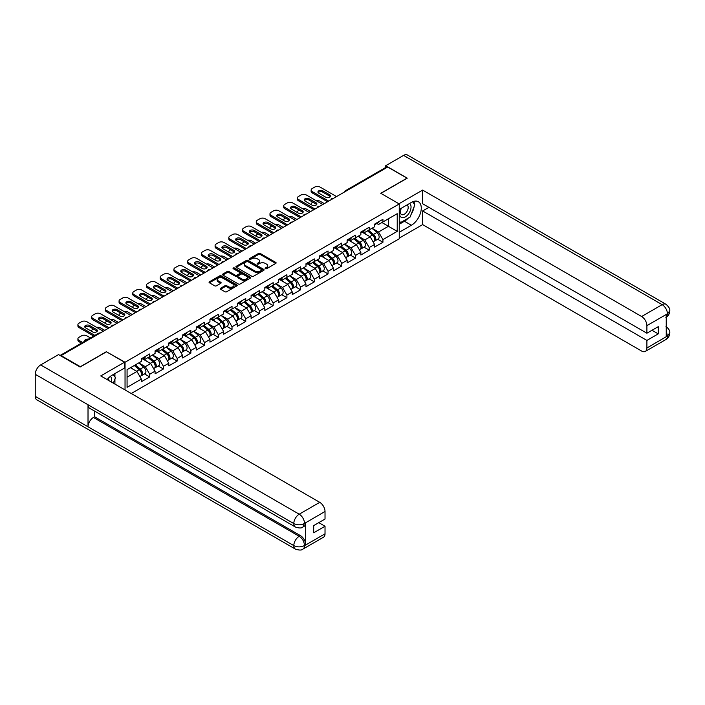 <?xml version="1.0" encoding="UTF-8"?>
<svg xmlns="http://www.w3.org/2000/svg" width="705" height="705" viewBox="0 0 705 705"><rect width="100%" height="100%" fill="white"/><g stroke="black" fill="none" stroke-linecap="round" stroke-linejoin="round"><path stroke-width="1.06" d="M265.38 268.72A0.855 0.494 0 0 0 266.587 268.72L275.761 263.423A1.225 0.705 0 0 0 276.113 262.93A1.225 0.705 0 0 0 275.761 262.427L260.224 253.456A1.225 0.705 0 0 0 258.497 253.456L249.323 258.753A0.855 0.494 0 0 0 250.531 259.449L251.72 258.761A3.904 2.256 0 0 1 257.246 258.761L258.541 259.511A3.904 2.256 0 0 1 259.678 261.106A3.904 2.256 0 0 1 258.541 262.701L257.351 263.388A0.855 0.494 0 0 0 258.559 264.084L259.748 263.397A3.904 2.256 0 0 1 265.274 263.397L266.569 264.146A3.904 2.256 0 0 1 267.706 265.741A3.904 2.256 0 0 1 266.569 267.336L265.38 268.023A0.855 0.494 0 0 0 265.38 268.72L265.38 268.023M220.603 288.248A1.225 0.705 0 0 0 220.242 288.742A1.225 0.705 0 0 0 220.603 289.244L224.957 291.755A1.225 0.705 0 0 0 226.684 291.755L236.871 285.877A1.225 0.705 0 0 0 237.232 285.375A1.225 0.705 0 0 0 236.871 284.882L221.335 275.911A1.225 0.705 0 0 0 219.607 275.911L209.42 281.788A1.225 0.705 0 0 0 209.059 282.291A1.225 0.705 0 0 0 209.42 282.784L214.69 285.825A1.225 0.705 0 0 0 216.409 285.825L220.771 283.313A1.225 0.705 0 0 0 221.132 282.811A1.225 0.705 0 0 0 220.771 282.317L218.162 280.81A3.269 1.886 0 0 1 217.202 279.471A3.269 1.886 0 0 1 219.22 277.735A3.269 1.886 0 0 1 222.78 278.14L233.011 284.044A3.269 1.886 0 0 1 233.963 285.375A3.269 1.886 0 0 1 231.945 287.12A3.269 1.886 0 0 1 228.394 286.715L226.684 285.728A1.225 0.705 0 0 0 224.957 285.728L220.603 288.248L220.603 289.244M106.57 351.592L80.361 366.723L61.106 355.602L387.724 167.032L406.988 178.153L380.779 193.285L399.25 203.948L125.041 362.255L106.57 351.848M251.808 276.254A1.225 0.705 0 0 0 253.536 276.254L263.714 270.376A1.225 0.705 0 0 0 264.075 269.883A1.225 0.705 0 0 0 263.714 269.38L248.178 260.409A1.225 0.705 0 0 0 246.45 260.409L236.263 266.287A1.225 0.705 0 0 0 235.911 266.79A1.225 0.705 0 0 0 236.263 267.283L251.808 276.254M233.628 268.905A0.855 0.494 0 0 1 234.501 269.028L250.275 278.14L240.105 284.009A1.225 0.705 0 0 1 238.378 284.009L222.842 275.038L222.842 274.042A1.225 0.705 0 0 0 222.489 274.536A1.225 0.705 0 0 0 222.842 275.038M222.842 274.042L227.204 271.522A1.225 0.705 0 0 1 228.931 271.522L235.232 275.161A1.225 0.705 0 0 0 236.959 275.161L239.85 273.496A1.225 0.705 0 0 0 240.211 272.994A1.225 0.705 0 0 0 239.85 272.491L233.285 268.711A0.855 0.494 0 0 1 234.501 268.006L250.293 277.127A1.225 0.705 0 0 1 250.654 277.629A1.225 0.705 0 0 1 250.293 278.131L250.293 277.127M125.041 389.927L125.041 362.255M131.245 393.505L399.25 238.775L399.25 203.948M144.49 373.897L149.707 376.902L149.707 374.267L145.309 366.653L138.806 362.89M149.707 376.902L141.352 381.731L141.352 379.087L127.067 387.336L127.067 369.667L141.352 361.418L141.352 358.774L149.707 353.954L149.707 356.598L155.074 353.496L155.074 350.861L163.428 346.032L163.428 348.675L168.795 345.573L168.795 342.938L177.149 338.109L177.149 340.753L182.516 337.66L182.516 335.016L190.87 330.196L190.87 332.83L196.228 329.737L196.228 327.094L204.582 322.273L204.582 324.908L209.949 321.815L209.949 319.171L218.303 314.351L218.303 316.994L223.67 313.892L223.67 311.257L232.024 306.428L232.024 309.072L237.391 305.97L237.391 303.335L245.745 298.506L245.745 301.15L251.103 298.056L251.103 295.413L259.466 290.592L259.466 293.227L264.824 290.134L264.824 287.49L273.179 282.67L273.179 285.305L278.546 282.212L278.546 279.568L286.9 274.747L286.9 277.391L292.267 274.289L292.267 271.654L300.621 266.825L300.621 269.469L305.988 266.367L305.988 263.732L314.342 258.902L314.342 261.546L319.7 258.453L319.7 255.809L328.054 250.989L328.054 253.624L333.421 250.531L333.421 247.887L341.775 243.066L341.775 245.701L347.142 242.608L347.142 239.964L355.496 235.144L355.496 237.788L360.863 234.686L360.863 232.051L369.217 227.221L369.217 229.865L374.584 226.763L374.584 224.128L382.938 219.299L382.938 221.943L397.223 213.694L397.223 231.363L382.938 239.612L378.541 231.998L372.029 228.235M377.721 239.242L382.938 242.256L382.938 239.612M382.938 242.256L374.584 247.076L374.584 244.432L369.217 247.534L364.82 239.92L358.307 236.157M364 247.164L369.217 250.169L369.217 247.534M369.217 250.169L360.863 254.999L360.863 252.355L355.496 255.457L351.099 247.834L344.595 244.08M350.279 255.078L355.496 258.092L355.496 255.457M355.496 258.092L347.142 262.921L347.142 260.277L341.775 263.37L337.378 255.756L330.874 252.002M336.558 263L341.775 266.014L341.775 263.37M341.775 266.014L333.421 270.835L333.421 268.2L328.054 271.293L323.657 263.679L317.153 259.925M322.837 270.923L328.054 273.937L328.054 271.293M328.054 273.937L319.7 278.757L319.7 276.122L314.342 279.215L309.944 271.601L303.432 267.838M309.125 278.845L314.342 281.859L314.342 279.215M314.342 281.859L305.988 286.679L305.988 284.036L300.621 287.138L296.223 279.524L289.711 275.761M295.404 286.768L300.621 289.781L300.621 287.138M300.621 289.781L292.267 294.602L292.267 291.958L286.9 295.06L282.502 287.437L275.999 283.683M281.683 294.681L286.9 297.695L286.9 295.06M286.9 297.695L278.546 302.524L278.546 299.881L273.179 302.983L268.781 295.36L262.278 291.606M267.962 302.604L273.179 305.618L273.179 302.983M273.179 305.618L264.824 310.438L264.824 307.803L259.466 310.896L255.069 303.282L248.557 299.528M254.241 310.526L259.466 313.54L259.466 310.896M259.466 313.54L251.103 318.36L251.103 315.725L245.745 318.819L241.348 311.205L234.835 307.45M240.528 318.449L245.745 321.462L245.745 318.819M245.745 321.462L237.391 326.283L237.391 323.639L232.024 326.741L227.627 319.127L221.114 315.364M226.807 326.371L232.024 329.385L232.024 326.741M232.024 329.385L223.67 334.205L223.67 331.562L218.303 334.663L213.906 327.041L207.402 323.287M213.086 334.285L218.303 337.298L218.303 334.663M218.303 337.298L209.949 342.128L209.949 339.484L204.582 342.586L200.185 334.963L193.681 331.209M199.365 342.207L204.582 345.221L204.582 342.586M204.582 345.221L196.228 350.041L196.228 347.406L190.87 350.5L186.472 342.886L179.96 339.131M185.644 350.129L190.87 353.143L190.87 350.5M190.87 353.143L182.516 357.964L182.516 355.329L177.149 358.422L172.751 350.808L166.239 347.054M171.932 358.052L177.149 361.066L177.149 358.422M177.149 361.066L168.795 365.886L168.795 363.242L163.428 366.344L159.03 358.73L152.527 354.967M158.211 365.974L163.428 368.988L163.428 366.344M163.428 368.988L155.074 373.809L155.074 371.165L149.707 374.267M143.608 358.149L145.309 359.136L149.707 356.598M145.309 366.653L150.676 363.551L142.472 358.81M155.074 371.165L150.676 363.551M157.33 350.235L159.03 351.213L163.428 348.675M159.03 358.73L164.397 355.628L156.184 350.896M168.795 363.242L164.397 355.628M171.051 342.313L172.751 343.291L177.149 340.753M172.751 350.808L178.118 347.706L169.905 342.974M182.516 355.329L178.118 347.706M184.772 334.39L186.472 335.368L190.87 332.83M186.472 342.886L191.831 339.792L183.626 335.051M196.228 347.406L191.831 339.792M198.484 326.468L200.185 327.455L204.582 324.908M200.185 334.963L205.552 331.87L197.347 327.129M209.949 339.484L205.552 331.87M212.205 318.545L213.906 319.532L218.303 316.994M213.906 327.041L219.273 323.947L211.068 319.206M223.67 331.562L219.273 323.947M225.926 310.632L227.627 311.61L232.024 309.072M227.627 319.127L232.994 316.025L224.78 311.284M237.391 323.639L232.994 316.025M239.647 302.709L241.348 303.688L245.745 301.15M241.348 311.205L246.706 308.103L238.501 303.37M251.103 315.725L246.706 308.103M253.368 294.787L255.069 295.765L259.466 293.227M255.069 303.282L260.427 300.189L252.223 295.448M264.824 307.803L260.427 300.189M267.08 286.864L268.781 287.851L273.179 285.305M268.781 295.36L274.148 292.267L265.944 287.525M278.546 299.881L274.148 292.267M280.801 278.942L282.502 279.929L286.9 277.391M282.502 287.437L287.869 284.344L279.656 279.603M292.267 291.958L287.869 284.344M294.523 271.028L296.223 272.007L300.621 269.469M296.223 279.524L301.59 276.422L293.377 271.681M305.988 284.036L301.59 276.422M308.244 263.106L309.944 264.084L314.342 261.546M309.944 271.601L315.302 268.499L307.098 263.767M319.7 276.122L315.302 268.499M321.965 255.184L323.657 256.162L328.054 253.624M323.657 263.679L329.024 260.586L320.819 255.844M333.421 268.2L329.024 260.586M335.677 247.261L337.378 248.248L341.775 245.701M337.378 255.756L342.745 252.663L334.54 247.922M347.142 260.277L342.745 252.663M349.398 239.339L351.099 240.326L355.496 237.788M351.099 247.834L356.466 244.741L348.252 240M360.863 252.355L356.466 244.741M363.119 231.425L364.82 232.403L369.217 229.865M364.82 239.92L370.187 236.818L361.973 232.077M374.584 244.432L370.187 236.818M386.411 167.79L346.569 190.791M346.005 191.117A1.868 1.075 120 0 1 346.481 190.747A1.868 1.075 60 0 0 345.547 190.65L385.388 167.649A1.868 1.075 60 0 1 386.322 167.746M376.84 223.503L378.541 224.481L382.938 221.943M378.541 231.998L388.429 226.287L388.429 218.77L397.223 213.694M381.925 222.524L397.223 231.363M61.106 355.602L61.106 356.06M127.067 377.184L136.955 371.473L130.451 367.71M141.352 379.087L136.955 371.473M265.723 268.843L266.569 268.349A3.904 2.256 0 0 0 267.706 266.754L267.706 265.741M259.678 261.106L259.678 262.119A3.904 2.256 0 0 1 258.541 263.714L257.695 264.208M275.743 263.432L260.224 254.47A1.225 0.705 0 0 0 258.497 254.47L249.667 259.572M263.714 269.38L263.714 270.376L248.178 261.423A1.225 0.705 0 0 0 246.45 261.423L236.281 267.301L236.263 266.287M261.555 270.226A0.855 0.494 0 0 0 261.555 269.53L247.922 261.652A0.855 0.494 0 0 0 246.715 261.652L245.463 262.375A3.904 2.256 0 0 0 244.318 263.97A3.904 2.256 0 0 0 245.463 265.565L254.787 270.949A3.904 2.256 0 0 0 260.304 270.949L261.555 270.226L261.555 271.24A0.855 0.494 0 0 0 261.811 270.896L261.811 269.883M244.318 263.97L244.318 264.992A3.904 2.256 0 0 0 245.463 266.587L245.463 265.565M261.555 271.24L260.304 271.963A3.904 2.256 0 0 1 254.787 271.963L245.463 266.587M222.859 275.047L227.204 272.535L227.204 271.522M240.211 272.994L240.211 274.007A1.225 0.705 0 0 1 239.85 274.509L236.959 276.175A1.225 0.705 0 0 1 235.232 276.175L228.931 272.535A1.225 0.705 0 0 0 227.204 272.535M241.771 278.933A3.269 1.886 0 0 0 245.331 279.347A3.269 1.886 0 0 0 247.34 277.603A3.269 1.886 0 0 0 246.389 276.272L242.784 274.192A1.225 0.705 0 0 0 241.057 274.192L238.167 275.858A1.225 0.705 0 0 0 237.805 276.36A1.225 0.705 0 0 0 238.167 276.853L241.771 278.933L241.771 279.955A3.269 1.886 0 0 0 245.331 280.361A3.269 1.886 0 0 0 247.34 278.616L247.34 277.603M237.805 276.36L237.805 277.373A1.225 0.705 0 0 0 238.167 277.876L238.167 276.853M241.771 279.955L238.167 277.876M233.963 285.375L233.963 286.397A3.269 1.886 0 0 1 231.945 288.133A3.269 1.886 0 0 1 228.394 287.728L226.684 286.741A1.225 0.705 0 0 0 224.957 286.741L220.612 289.253M217.202 279.471L217.202 280.484A3.269 1.886 0 0 0 218.162 281.824L218.162 280.81M220.771 282.317L220.771 283.313L218.162 281.824M236.854 285.886L221.335 276.924A1.225 0.705 0 0 0 219.607 276.924L209.438 282.793L209.42 281.788M373.535 235.814L372.919 235.452M374.32 241.039A4.107 2.371 -120 0 0 374.919 240.854A4.107 2.371 -120 0 0 375.659 237.99A4.107 2.371 -120 0 0 373.518 234.412L368.565 230.235M374.919 240.854L378.303 238.898A4.107 2.371 -120 0 0 379.043 236.034A4.107 2.371 -120 0 0 376.902 232.456L371.958 228.279M367.613 230.791L373.262 235.549A2.485 1.436 60 0 1 374.602 238.616M324.318 203.639L320.052 201.181A3.728 2.15 0 0 0 316.184 200.669M312.888 202.264L312.227 202.652A3.728 2.15 0 0 0 311.134 204.177A3.728 2.15 0 0 0 311.231 204.661M373.112 241.894L373.861 241.463A4.107 2.371 -120 0 0 374.602 238.598A4.107 2.371 -120 0 0 372.46 235.021L367.517 230.843M366.089 234.457L362.749 231.637M318.184 192.668A2.864 1.648 180 0 1 322.828 192.165L329.773 196.175A2.864 1.648 180 0 1 330.372 196.686M327.578 201.762L312.227 192.897A3.728 2.15 180 0 1 311.134 191.381L311.134 190.059A3.728 2.15 0 0 0 312.227 191.584L312.227 192.897M375.686 223.494A4.107 2.371 60 0 1 374.919 224.613A4.107 2.371 60 0 1 374.584 224.745M379.07 221.537A4.107 2.371 60 0 1 378.303 222.657L374.919 224.613M311.134 190.059A3.728 2.15 0 0 1 312.227 188.535L314.782 187.063A3.728 2.15 0 0 1 320.052 187.063L336.541 196.58M328.715 201.101L312.227 191.584M322.828 190.844L329.773 194.853A2.864 1.648 180 0 1 330.61 196.025A2.864 1.648 180 0 1 328.847 197.55A2.864 1.648 180 0 1 325.728 197.188L318.783 193.179A2.864 1.648 180 0 1 317.946 192.016A2.864 1.648 180 0 1 319.709 190.482A2.864 1.648 180 0 1 322.828 190.844L322.828 192.165M401.066 208.38A8.081 4.671 120 0 0 400.872 217.061A8.081 4.671 120 0 0 408.177 214.408A8.081 4.671 120 0 0 409.561 203.472M401.524 208.116A5.534 3.199 120 0 0 401.506 214.531A5.534 3.199 120 0 0 406.23 212.522A5.534 3.199 120 0 0 407.041 204.944A5.534 3.199 120 0 0 407.023 204.935M412.645 201.78L414.813 204.855L410.063 217.096L400.572 222.577L399.25 220.7M399.25 221.811L400.572 222.577M111.399 382.048A8.081 4.671 120 0 0 110.332 376.399M108.826 380.568A5.534 3.199 120 0 0 108.253 378.294M113.241 374.549L115.453 377.695L113.329 383.168M408.318 218.109A13.994 8.081 120 0 1 404.441 221.255L411.385 225.265A13.994 8.081 120 0 0 420.524 212.936A13.994 8.081 120 0 0 418.382 201.727A13.994 8.081 120 0 0 411.385 202.423L399.25 209.429M411.385 225.265L399.25 232.28M399.25 238.114L422.639 224.613L422.639 210.954L646.899 340.427L646.899 347.988L667.556 335.95L666.243 336.567L666.243 314.73L667.432 313.796L646.899 325.648A7.464 4.309 -120 0 0 641.62 316.51L662.154 304.657L403.604 155.382L385.705 165.71L407.252 178.153L380.911 193.355M428.887 207.349L422.639 210.954M652.002 330.266L658.241 333.87L658.241 326.662L646.899 333.218L422.639 203.745L422.639 190.086L641.62 316.51M398.942 203.763L422.639 190.086M422.639 224.613L641.62 351.037A7.464 4.309 -120 0 0 645.348 351.407A7.464 4.309 -120 0 0 646.899 347.988M403.604 155.382A7.649 4.415 -60 0 1 407.428 155.003L665.978 304.278A7.649 4.415 -60 0 0 662.154 304.657A7.464 4.309 60 0 1 667.432 313.796M385.705 167.561L385.705 165.71M646.899 333.218L646.899 325.648M658.241 333.87L646.899 340.427M411.094 214.443A13.994 8.081 120 0 0 414.108 206.68M414.329 204.177A13.994 8.081 120 0 0 413.985 201.322M404.441 221.255L399.25 224.252M399.25 222.63L399.955 222.225M666.243 331.341L667.432 335.88M665.978 326.362C668.983 329.059 670.235 331.218 669.75 332.83L667.573 335.95M665.978 304.278C668.983 306.948 670.235 309.125 669.75 310.799L667.564 313.866M295.386 527.014A7.649 4.415 -60 0 1 293.8 523.568C297.325 525.251 300.841 525.243 304.349 523.524L302.947 527.005C301.696 528.274 299.176 528.283 295.386 527.014L89.597 408.204A7.649 4.415 -60 0 1 88.019 404.758L35.25 374.293A7.649 4.415 -60 0 1 40.661 364.926L58.559 354.589L80.106 367.032L106.481 351.795L124.512 362.203L124.512 368.045L112.025 375.254A13.994 8.081 120 0 0 107.125 379.581M124.512 362.203L100.771 375.915L319.744 502.339A7.464 4.309 60 0 1 325.023 511.477L325.023 519.047L313.681 525.595L313.681 532.804L325.023 526.256L325.023 533.817A7.464 4.309 60 0 1 323.48 537.236L302.947 549.089A7.464 4.309 -120 0 0 304.489 545.679L325.023 533.817M114.615 383.908L117.568 385.609M114.924 383.731L114.924 379.043M114.924 376.946L114.924 373.579M302.947 549.089C301.749 550.358 299.237 550.358 295.386 549.098L36.836 399.823A7.649 4.415 -60 0 1 35.25 396.325L88.019 426.789A7.649 4.415 -60 0 1 93.421 417.475L299.211 536.285L300.4 535.597A7.464 4.309 60 0 1 305.679 544.736L305.679 522.907A7.464 4.309 60 0 1 304.128 526.318L302.947 527.005M35.25 374.293L35.25 396.325M40.661 364.926L299.211 514.201A7.649 4.415 -60 0 0 293.8 523.568L88.019 404.758L88.019 426.789L293.8 545.6C297.316 547.3 300.832 547.3 304.357 545.6L304.489 545.679M325.023 526.256L318.783 522.652M94.611 411.094L94.611 416.787L300.4 535.597M94.611 416.787L93.421 417.475M359.814 243.727L359.197 243.375M360.599 248.962A4.107 2.371 -120 0 0 361.198 248.777A4.107 2.371 -120 0 0 361.938 245.913A4.107 2.371 -120 0 0 359.797 242.335L354.853 238.158M361.198 248.777L364.582 246.82A4.107 2.371 -120 0 0 365.322 243.956A4.107 2.371 -120 0 0 363.181 240.379L358.237 236.201M353.892 238.713L359.541 243.472A2.485 1.436 60 0 1 360.881 246.538M310.605 211.562L306.34 209.094A3.728 2.15 0 0 0 302.463 208.592M299.167 210.187L298.506 210.566A3.728 2.15 0 0 0 297.413 212.09A3.728 2.15 0 0 0 297.519 212.584M359.391 249.817L360.14 249.385A4.107 2.371 -120 0 0 360.881 246.521A4.107 2.371 -120 0 0 358.739 242.943L353.795 238.766M352.368 242.379L349.028 239.559M346.093 251.65L345.476 251.297M346.886 256.884A4.107 2.371 -120 0 0 347.477 256.699A4.107 2.371 -120 0 0 348.217 253.826A4.107 2.371 -120 0 0 346.076 250.257L341.132 246.08M347.477 256.699L350.861 254.743A4.107 2.371 -120 0 0 351.601 251.879A4.107 2.371 -120 0 0 349.469 248.301L344.516 244.124M340.18 246.627L345.82 251.394A2.485 1.436 60 0 1 347.168 254.461M296.884 219.484L292.619 217.017A3.728 2.15 0 0 0 288.742 216.506M285.446 218.109L284.794 218.488A3.728 2.15 0 0 0 283.701 220.013A3.728 2.15 0 0 0 283.798 220.506M345.679 257.739L346.428 257.307A4.107 2.371 -120 0 0 347.16 254.443A4.107 2.371 -120 0 0 345.027 250.865L340.074 246.688M338.647 250.293L335.307 247.481M332.372 259.572L331.764 259.22M333.165 264.807A4.107 2.371 -120 0 0 333.756 264.622A4.107 2.371 -120 0 0 334.496 261.749A4.107 2.371 -120 0 0 332.363 258.18L327.411 254.003M333.756 264.622L337.149 262.665A4.107 2.371 -120 0 0 337.88 259.793A4.107 2.371 -120 0 0 335.747 256.223L330.795 252.046M326.459 254.549L332.099 259.317A2.485 1.436 60 0 1 333.447 262.375M283.163 227.398L278.898 224.939A3.728 2.15 0 0 0 275.029 224.428M271.733 226.032L271.072 226.411A3.728 2.15 0 0 0 269.98 227.935A3.728 2.15 0 0 0 270.077 228.429M331.958 265.662L332.707 265.23A4.107 2.371 -120 0 0 333.439 262.357A4.107 2.371 -120 0 0 331.306 258.788L326.353 254.611M324.926 258.215L321.586 255.395M318.66 267.495L318.043 267.133M319.444 272.72A4.107 2.371 -120 0 0 320.044 272.535A4.107 2.371 -120 0 0 320.775 269.671A4.107 2.371 -120 0 0 318.642 266.093L313.69 261.916M320.044 272.535L323.428 270.588A4.107 2.371 -120 0 0 324.168 267.715A4.107 2.371 -120 0 0 322.026 264.146L317.074 259.969M312.738 262.471L318.387 267.23A2.485 1.436 60 0 1 319.726 270.297M269.442 235.32L265.177 232.862A3.728 2.15 0 0 0 261.308 232.35M258.012 233.954L257.351 234.333A3.728 2.15 0 0 0 256.259 235.858A3.728 2.15 0 0 0 256.356 236.351M318.237 273.584L318.986 273.152A4.107 2.371 -120 0 0 319.726 270.279A4.107 2.371 -120 0 0 317.585 266.701L312.632 262.533M311.205 266.137L307.865 263.317M304.939 275.417L304.322 275.056M305.723 280.643A4.107 2.371 -120 0 0 306.322 280.458A4.107 2.371 -120 0 0 307.063 277.594A4.107 2.371 -120 0 0 304.921 274.016L299.969 269.839M306.322 280.458L309.707 278.501A4.107 2.371 -120 0 0 310.447 275.637A4.107 2.371 -120 0 0 308.305 272.06L303.361 267.882M299.017 270.394L304.666 275.153A2.485 1.436 60 0 1 306.005 278.219M255.721 243.243L251.456 240.784A3.728 2.15 0 0 0 247.587 240.273M244.291 241.868L243.63 242.256A3.728 2.15 0 0 0 242.538 243.78A3.728 2.15 0 0 0 242.635 244.265M304.516 281.498L305.265 281.066A4.107 2.371 -120 0 0 306.005 278.202A4.107 2.371 -120 0 0 303.864 274.624L298.92 270.447M297.492 274.06L294.152 271.24M304.463 200.59A2.864 1.648 180 0 1 309.107 200.088L316.051 204.097A2.864 1.648 180 0 1 316.651 204.6M313.857 209.685L298.506 200.819A3.728 2.15 180 0 1 297.413 199.295L297.413 197.982A3.728 2.15 0 0 0 298.506 199.497L298.506 200.819M361.965 231.407A4.107 2.371 60 0 1 361.198 232.527A4.107 2.371 60 0 1 360.863 232.668M365.349 229.46A4.107 2.371 60 0 1 364.582 230.579L361.198 232.527M297.413 197.982A3.728 2.15 0 0 1 298.506 196.457L301.061 194.985A3.728 2.15 0 0 1 306.34 194.985L322.828 204.503M315.003 209.024L298.506 199.497M309.107 198.766L316.051 202.776A2.864 1.648 180 0 1 316.889 203.948A2.864 1.648 180 0 1 315.126 205.472A2.864 1.648 180 0 1 312.007 205.111L305.062 201.101A2.864 1.648 180 0 1 304.225 199.929A2.864 1.648 180 0 1 305.988 198.405A2.864 1.648 180 0 1 309.107 198.766L309.107 200.088M290.742 208.513A2.864 1.648 180 0 1 295.386 208.001L302.33 212.02A2.864 1.648 180 0 1 302.93 212.522M300.136 217.598L284.794 208.742A3.728 2.15 180 0 1 283.701 207.217L283.701 205.895A3.728 2.15 0 0 0 284.794 207.42L284.794 208.742M348.244 239.33A4.107 2.371 60 0 1 347.477 240.449A4.107 2.371 60 0 1 347.142 240.59M351.628 237.374A4.107 2.371 60 0 1 350.861 238.493L347.477 240.449M283.701 205.895A3.728 2.15 0 0 1 284.794 204.379L287.34 202.899A3.728 2.15 0 0 1 292.619 202.899L309.107 212.425M301.282 216.946L284.794 207.42M295.386 206.688L302.33 210.698A2.864 1.648 180 0 1 303.176 211.861A2.864 1.648 180 0 1 301.405 213.395A2.864 1.648 180 0 1 298.286 213.033L291.341 209.024A2.864 1.648 180 0 1 290.504 207.852A2.864 1.648 180 0 1 292.267 206.327A2.864 1.648 180 0 1 295.386 206.688L295.386 208.001M277.021 216.435A2.864 1.648 180 0 1 281.665 215.924L288.618 219.934A2.864 1.648 180 0 1 289.217 220.445M286.415 225.521L271.072 216.664A3.728 2.15 180 0 1 269.98 215.14L269.98 213.818A3.728 2.15 0 0 0 271.072 215.342L271.072 216.664M334.523 247.252A4.107 2.371 60 0 1 333.756 248.371A4.107 2.371 60 0 1 333.421 248.512M337.906 245.296A4.107 2.371 60 0 1 337.149 246.415L333.756 248.371M269.98 213.818A3.728 2.15 0 0 1 271.072 212.293L273.619 210.821A3.728 2.15 0 0 1 278.898 210.821L295.386 220.348M287.561 224.86L271.072 215.342M281.665 214.602L288.618 218.62A2.864 1.648 180 0 1 289.455 219.784A2.864 1.648 180 0 1 287.684 221.308A2.864 1.648 180 0 1 284.573 220.956L277.62 216.946A2.864 1.648 180 0 1 276.783 215.774A2.864 1.648 180 0 1 278.554 214.25A2.864 1.648 180 0 1 281.665 214.602L281.665 215.924M263.3 224.357A2.864 1.648 180 0 1 267.953 223.846L274.897 227.856A2.864 1.648 180 0 1 275.496 228.367M272.694 233.443L257.351 224.587A3.728 2.15 180 0 1 256.259 223.062L256.259 221.74A3.728 2.15 0 0 0 257.351 223.265L257.351 224.587M320.801 255.175A4.107 2.371 60 0 1 320.044 256.294A4.107 2.371 60 0 1 319.7 256.435M324.194 253.218A4.107 2.371 60 0 1 323.428 254.338L320.044 256.294M256.259 221.74A3.728 2.15 0 0 1 257.351 220.216L259.898 218.744A3.728 2.15 0 0 1 265.177 218.744L281.665 228.261M273.84 232.782L257.351 223.265M267.953 222.524L274.897 226.534A2.864 1.648 180 0 1 275.734 227.706A2.864 1.648 180 0 1 273.972 229.231A2.864 1.648 180 0 1 270.852 228.869L263.899 224.86A2.864 1.648 180 0 1 263.062 223.696A2.864 1.648 180 0 1 264.833 222.172A2.864 1.648 180 0 1 267.953 222.524L267.953 223.846M249.588 232.28A2.864 1.648 180 0 1 254.232 231.769L261.176 235.778A2.864 1.648 180 0 1 261.775 236.29M258.982 241.366L243.63 232.5A3.728 2.15 180 0 1 242.538 230.984L242.538 229.663A3.728 2.15 0 0 0 243.63 231.187L243.63 232.5M307.089 263.097A4.107 2.371 60 0 1 306.322 264.216A4.107 2.371 60 0 1 305.988 264.349M310.473 261.141A4.107 2.371 60 0 1 309.707 262.26L306.322 264.216M242.538 229.663A3.728 2.15 0 0 1 243.63 228.138L246.186 226.666A3.728 2.15 0 0 1 251.456 226.666L267.953 236.184M260.119 240.705L243.63 231.187M254.232 230.447L261.176 234.457A2.864 1.648 180 0 1 262.013 235.629A2.864 1.648 180 0 1 260.251 237.153A2.864 1.648 180 0 1 257.131 236.792L250.187 232.782A2.864 1.648 180 0 1 249.35 231.619A2.864 1.648 180 0 1 251.112 230.086A2.864 1.648 180 0 1 254.232 230.447L254.232 231.769M291.218 283.331L290.601 282.978M292.002 288.565A4.107 2.371 -120 0 0 292.601 288.38A4.107 2.371 -120 0 0 293.342 285.516A4.107 2.371 -120 0 0 291.2 281.938L286.256 277.761M292.601 288.38L295.985 286.424A4.107 2.371 -120 0 0 296.726 283.56A4.107 2.371 -120 0 0 294.584 279.982L289.64 275.805M285.296 278.316L290.945 283.075A2.485 1.436 60 0 1 292.284 286.142M242.009 251.165L237.744 248.698A3.728 2.15 0 0 0 233.866 248.195M230.57 249.79L229.909 250.169A3.728 2.15 0 0 0 228.817 251.694A3.728 2.15 0 0 0 228.922 252.187M290.804 289.42L291.544 288.988A4.107 2.371 -120 0 0 292.284 286.124A4.107 2.371 -120 0 0 290.152 282.546L285.199 278.369M283.771 281.982L280.431 279.162M235.867 240.194A2.864 1.648 180 0 1 240.511 239.691L247.455 243.701A2.864 1.648 180 0 1 248.054 244.203M245.261 249.288L229.909 240.423A3.728 2.15 180 0 1 228.817 238.898L228.817 237.585A3.728 2.15 0 0 0 229.909 239.101L229.909 240.423M293.368 271.011A4.107 2.371 60 0 1 292.601 272.13A4.107 2.371 60 0 1 292.267 272.271M296.752 269.063A4.107 2.371 60 0 1 295.985 270.182L292.601 272.13M228.817 237.585A3.728 2.15 0 0 1 229.909 236.06L232.465 234.589A3.728 2.15 0 0 1 237.744 234.589L254.232 244.106M246.406 248.627L229.909 239.101M240.511 238.369L247.455 242.379A2.864 1.648 180 0 1 248.292 243.551A2.864 1.648 180 0 1 246.53 245.076A2.864 1.648 180 0 1 243.41 244.714L236.466 240.705A2.864 1.648 180 0 1 235.629 239.533A2.864 1.648 180 0 1 237.391 238.008A2.864 1.648 180 0 1 240.511 238.369L240.511 239.691M277.497 291.253L276.88 290.901M278.29 296.488A4.107 2.371 -120 0 0 278.88 296.303A4.107 2.371 -120 0 0 279.621 293.43A4.107 2.371 -120 0 0 277.479 289.861L272.535 285.684M278.88 296.303L282.273 294.346A4.107 2.371 -120 0 0 283.005 291.482A4.107 2.371 -120 0 0 280.872 287.904L275.919 283.727M271.584 286.23L277.224 290.998A2.485 1.436 60 0 1 278.572 294.064M228.288 259.087L224.023 256.62A3.728 2.15 0 0 0 220.145 256.109M216.858 257.713L216.197 258.092A3.728 2.15 0 0 0 215.104 259.616A3.728 2.15 0 0 0 215.201 260.11M277.083 297.343L277.832 296.911A4.107 2.371 -120 0 0 278.563 294.047A4.107 2.371 -120 0 0 276.43 290.469L271.478 286.292M270.05 289.896L266.71 287.085M222.145 248.116A2.864 1.648 180 0 1 226.79 247.614L233.743 251.623A2.864 1.648 180 0 1 234.342 252.126M231.54 257.202L216.197 248.345A3.728 2.15 180 0 1 215.104 246.82L215.104 245.499A3.728 2.15 0 0 0 216.197 247.023L216.197 248.345M279.647 278.933A4.107 2.371 60 0 1 278.88 280.052A4.107 2.371 60 0 1 278.546 280.193M283.031 276.977A4.107 2.371 60 0 1 282.273 278.096L278.88 280.052M215.104 245.499A3.728 2.15 0 0 1 216.197 243.983L218.744 242.502A3.728 2.15 0 0 1 224.023 242.502L240.511 252.029M232.685 256.55L216.197 247.023M226.79 246.292L233.743 250.301A2.864 1.648 180 0 1 234.58 251.465A2.864 1.648 180 0 1 232.809 252.998A2.864 1.648 180 0 1 229.689 252.637L222.745 248.627A2.864 1.648 180 0 1 221.908 247.455A2.864 1.648 180 0 1 223.67 245.93A2.864 1.648 180 0 1 226.79 246.292L226.79 247.614M263.785 299.176L263.168 298.823M264.569 304.41A4.107 2.371 -120 0 0 265.168 304.225A4.107 2.371 -120 0 0 265.9 301.352A4.107 2.371 -120 0 0 263.767 297.783L258.814 293.606M265.168 304.225L268.552 302.269A4.107 2.371 -120 0 0 269.284 299.396A4.107 2.371 -120 0 0 267.151 295.827L262.198 291.65M257.863 294.152L263.511 298.92A2.485 1.436 60 0 1 264.851 301.978M214.567 267.001L210.301 264.542A3.728 2.15 0 0 0 206.433 264.031M203.137 265.635L202.476 266.014A3.728 2.15 0 0 0 201.383 267.539A3.728 2.15 0 0 0 201.48 268.032M263.362 305.265L264.111 304.833A4.107 2.371 -120 0 0 264.842 301.96A4.107 2.371 -120 0 0 262.709 298.391L257.757 294.214M256.329 297.818L252.989 294.998M208.424 256.038A2.864 1.648 180 0 1 213.069 255.527L220.022 259.537A2.864 1.648 180 0 1 220.621 260.048M217.819 265.124L202.476 256.267A3.728 2.15 180 0 1 201.383 254.743L201.383 253.421A3.728 2.15 0 0 0 202.476 254.946L202.476 256.267M265.926 286.856A4.107 2.371 60 0 1 265.168 287.975A4.107 2.371 60 0 1 264.824 288.116M269.31 284.899A4.107 2.371 60 0 1 268.552 286.019L265.168 287.975M201.383 253.421A3.728 2.15 0 0 1 202.476 251.896L205.023 250.425A3.728 2.15 0 0 1 210.301 250.425L226.79 259.951M218.964 264.463L202.476 254.946M213.069 254.214L220.022 258.224A2.864 1.648 180 0 1 220.859 259.387A2.864 1.648 180 0 1 219.088 260.912A2.864 1.648 180 0 1 215.977 260.559L209.024 256.55A2.864 1.648 180 0 1 208.186 255.377A2.864 1.648 180 0 1 209.958 253.853A2.864 1.648 180 0 1 213.069 254.214L213.069 255.527M250.063 307.098L249.447 306.737M250.848 312.333A4.107 2.371 -120 0 0 251.447 312.139A4.107 2.371 -120 0 0 252.179 309.275A4.107 2.371 -120 0 0 250.046 305.697L245.093 301.52M251.447 312.139L254.831 310.191A4.107 2.371 -120 0 0 255.571 307.318A4.107 2.371 -120 0 0 253.43 303.749L248.477 299.572M244.142 302.075L249.79 306.834A2.485 1.436 60 0 1 251.13 309.9M200.846 274.924L196.58 272.465A3.728 2.15 0 0 0 192.712 271.954M189.416 273.558L188.755 273.937A3.728 2.15 0 0 0 187.662 275.461A3.728 2.15 0 0 0 187.759 275.955M249.64 313.187L250.39 312.756A4.107 2.371 -120 0 0 251.13 309.883A4.107 2.371 -120 0 0 248.988 306.305L244.036 302.137M242.617 305.741L239.277 302.921M194.712 263.961A2.864 1.648 180 0 1 199.356 263.45L206.301 267.459A2.864 1.648 180 0 1 206.9 267.97M204.097 273.046L188.755 264.19A3.728 2.15 180 0 1 187.662 262.665L187.662 261.344A3.728 2.15 0 0 0 188.755 262.868L188.755 264.19M252.205 294.778A4.107 2.371 60 0 1 251.447 295.897A4.107 2.371 60 0 1 251.103 296.038M255.598 292.822A4.107 2.371 60 0 1 254.831 293.941L251.447 295.897M187.662 261.344A3.728 2.15 0 0 1 188.755 259.819L191.302 258.347A3.728 2.15 0 0 1 196.58 258.347L213.069 267.865M205.243 272.386L188.755 262.868M199.356 262.128L206.301 266.137A2.864 1.648 180 0 1 207.138 267.31A2.864 1.648 180 0 1 205.375 268.834A2.864 1.648 180 0 1 202.256 268.482L195.311 264.463A2.864 1.648 180 0 1 194.465 263.3A2.864 1.648 180 0 1 196.237 261.775A2.864 1.648 180 0 1 199.356 262.128L199.356 263.45M236.342 315.02L235.726 314.659M237.127 320.246A4.107 2.371 -120 0 0 237.726 320.061A4.107 2.371 -120 0 0 238.466 317.197A4.107 2.371 -120 0 0 236.325 313.619L231.372 309.442M237.726 320.061L241.11 318.105A4.107 2.371 -120 0 0 241.85 315.241A4.107 2.371 -120 0 0 239.709 311.663L234.765 307.486M230.42 309.997L236.069 314.756A2.485 1.436 60 0 1 237.409 317.823M187.125 282.846L182.859 280.387A3.728 2.15 0 0 0 178.991 279.876M175.695 281.471L175.034 281.859A3.728 2.15 0 0 0 173.941 283.384A3.728 2.15 0 0 0 174.038 283.868M235.919 321.101L236.668 320.669A4.107 2.371 -120 0 0 237.409 317.805A4.107 2.371 -120 0 0 235.267 314.227L230.323 310.05M228.896 313.663L225.556 310.843M180.991 271.883A2.864 1.648 180 0 1 185.635 271.372L192.58 275.382A2.864 1.648 180 0 1 193.179 275.893M190.385 280.969L175.034 272.104A3.728 2.15 180 0 1 173.941 270.588L173.941 269.266A3.728 2.15 0 0 0 175.034 270.79L175.034 272.104M238.493 302.701A4.107 2.371 60 0 1 237.726 303.82A4.107 2.371 60 0 1 237.391 303.952M241.877 300.744A4.107 2.371 60 0 1 241.11 301.863L237.726 303.82M173.941 269.266A3.728 2.15 0 0 1 175.034 267.741L177.59 266.27A3.728 2.15 0 0 1 182.859 266.27L199.356 275.787M191.522 280.308L175.034 270.79M185.635 270.05L192.58 274.06A2.864 1.648 180 0 1 193.417 275.232A2.864 1.648 180 0 1 191.654 276.757A2.864 1.648 180 0 1 188.535 276.395L181.59 272.386A2.864 1.648 180 0 1 180.753 271.222A2.864 1.648 180 0 1 182.516 269.689A2.864 1.648 180 0 1 185.635 270.05L185.635 271.372M222.621 322.934L222.004 322.582M223.406 328.169A4.107 2.371 -120 0 0 224.005 327.984A4.107 2.371 -120 0 0 224.745 325.12A4.107 2.371 -120 0 0 222.604 321.542L217.66 317.365M224.005 327.984L227.389 326.027A4.107 2.371 -120 0 0 228.129 323.163A4.107 2.371 -120 0 0 225.997 319.585L221.044 315.408M216.699 317.92L222.348 322.679A2.485 1.436 60 0 1 223.696 325.745M173.412 290.768L169.147 288.301A3.728 2.15 0 0 0 165.27 287.799M161.974 289.394L161.313 289.781A3.728 2.15 0 0 0 160.22 291.297A3.728 2.15 0 0 0 160.326 291.791M222.207 329.024L222.947 328.592A4.107 2.371 -120 0 0 223.688 325.728A4.107 2.371 -120 0 0 221.555 322.15L216.602 317.973M215.175 321.586L211.835 318.766M167.27 279.797A2.864 1.648 180 0 1 171.914 279.295L178.858 283.304A2.864 1.648 180 0 1 179.458 283.807M176.664 288.891L161.313 280.026A3.728 2.15 180 0 1 160.22 278.501L160.22 277.188A3.728 2.15 0 0 0 161.313 278.704L161.313 280.026M224.772 310.614A4.107 2.371 60 0 1 224.005 311.733A4.107 2.371 60 0 1 223.67 311.874M228.156 308.667A4.107 2.371 60 0 1 227.389 309.786L224.005 311.733M160.22 277.188A3.728 2.15 0 0 1 161.313 275.664L163.868 274.192A3.728 2.15 0 0 1 169.147 274.192L185.635 283.71M177.81 288.23L161.313 278.704M171.914 277.973L178.858 281.982A2.864 1.648 180 0 1 179.696 283.154A2.864 1.648 180 0 1 177.933 284.679A2.864 1.648 180 0 1 174.814 284.318L167.869 280.308A2.864 1.648 180 0 1 167.032 279.136A2.864 1.648 180 0 1 168.795 277.611A2.864 1.648 180 0 1 171.914 277.973L171.914 279.295M208.9 330.856L208.292 330.504M209.693 336.091A4.107 2.371 -120 0 0 210.284 335.906A4.107 2.371 -120 0 0 211.024 333.033A4.107 2.371 -120 0 0 208.891 329.464L203.939 325.287M210.284 335.906L213.677 333.95A4.107 2.371 -120 0 0 214.408 331.086A4.107 2.371 -120 0 0 212.275 327.508L207.323 323.331M202.987 325.833L208.627 330.601A2.485 1.436 60 0 1 209.975 333.668M159.691 298.691L155.426 296.223A3.728 2.15 0 0 0 151.549 295.712M148.262 297.316L147.601 297.695A3.728 2.15 0 0 0 146.508 299.22A3.728 2.15 0 0 0 146.605 299.713M208.486 336.946L209.235 336.514A4.107 2.371 -120 0 0 209.967 333.65A4.107 2.371 -120 0 0 207.834 330.072L202.881 325.895M201.454 329.499L198.114 326.688M153.549 287.719A2.864 1.648 180 0 1 158.193 287.217L165.146 291.227A2.864 1.648 180 0 1 165.745 291.729M162.943 296.805L147.601 287.948A3.728 2.15 180 0 1 146.508 286.424L146.508 285.102A3.728 2.15 0 0 0 147.601 286.627L147.601 287.948M211.051 318.537A4.107 2.371 60 0 1 210.284 319.656A4.107 2.371 60 0 1 209.949 319.797M214.435 316.58A4.107 2.371 60 0 1 213.677 317.699L210.284 319.656M146.508 285.102A3.728 2.15 0 0 1 147.601 283.586L150.147 282.106A3.728 2.15 0 0 1 155.426 282.106L171.914 291.632M164.089 296.153L147.601 286.627M158.193 285.895L165.146 289.905A2.864 1.648 180 0 1 165.983 291.068A2.864 1.648 180 0 1 164.212 292.601A2.864 1.648 180 0 1 161.101 292.24L154.148 288.23A2.864 1.648 180 0 1 153.311 287.058A2.864 1.648 180 0 1 155.074 285.534A2.864 1.648 180 0 1 158.193 285.895L158.193 287.217M195.188 338.779L194.571 338.426M195.972 344.014A4.107 2.371 -120 0 0 196.572 343.829A4.107 2.371 -120 0 0 197.303 340.956A4.107 2.371 -120 0 0 195.17 337.387L190.218 333.209M196.572 343.829L199.956 341.872A4.107 2.371 -120 0 0 200.687 338.999A4.107 2.371 -120 0 0 198.554 335.43L193.602 331.253M189.266 333.756L194.915 338.523A2.485 1.436 60 0 1 196.254 341.581M145.97 306.605L141.705 304.146A3.728 2.15 0 0 0 137.836 303.635M134.54 305.239L133.879 305.618A3.728 2.15 0 0 0 132.787 307.142A3.728 2.15 0 0 0 132.884 307.636M194.765 344.868L195.514 344.437A4.107 2.371 -120 0 0 196.254 341.564A4.107 2.371 -120 0 0 194.113 337.995L189.16 333.817M187.733 337.422L184.393 334.602M139.828 295.642A2.864 1.648 180 0 1 144.472 295.131L151.425 299.14A2.864 1.648 180 0 1 152.024 299.651M149.222 304.727L133.879 295.871A3.728 2.15 180 0 1 132.787 294.346L132.787 293.024A3.728 2.15 0 0 0 133.879 294.549L133.879 295.871M197.329 326.459A4.107 2.371 60 0 1 196.572 327.578A4.107 2.371 60 0 1 196.228 327.719M200.713 324.503A4.107 2.371 60 0 1 199.956 325.622L196.572 327.578M132.787 293.024A3.728 2.15 0 0 1 133.879 291.5L136.426 290.028A3.728 2.15 0 0 1 141.705 290.028L158.193 299.555M150.368 304.067L133.879 294.549M144.472 293.818L151.425 297.827A2.864 1.648 180 0 1 152.262 298.99A2.864 1.648 180 0 1 150.491 300.515A2.864 1.648 180 0 1 147.38 300.163L140.427 296.153A2.864 1.648 180 0 1 139.59 294.981A2.864 1.648 180 0 1 141.361 293.456A2.864 1.648 180 0 1 144.472 293.818L144.472 295.131M181.467 346.701L180.85 346.34M182.251 351.936A4.107 2.371 -120 0 0 182.851 351.751A4.107 2.371 -120 0 0 183.582 348.878A4.107 2.371 -120 0 0 181.449 345.3L176.497 341.132M182.851 351.751L186.235 349.795A4.107 2.371 -120 0 0 186.975 346.922A4.107 2.371 -120 0 0 184.833 343.353L179.881 339.175M175.545 341.678L181.194 346.446A2.485 1.436 60 0 1 182.533 349.504M132.249 314.527L127.984 312.068A3.728 2.15 0 0 0 124.115 311.557M120.819 313.161L120.158 313.54A3.728 2.15 0 0 0 119.066 315.064A3.728 2.15 0 0 0 119.163 315.558M181.044 352.791L181.793 352.359A4.107 2.371 -120 0 0 182.533 349.486A4.107 2.371 -120 0 0 180.392 345.917L175.448 341.74M174.02 345.344L170.68 342.524M126.116 303.564A2.864 1.648 180 0 1 130.76 303.053L137.704 307.063A2.864 1.648 180 0 1 138.303 307.574M135.51 312.65L120.158 303.793A3.728 2.15 180 0 1 119.066 302.269L119.066 300.947A3.728 2.15 0 0 0 120.158 302.471L120.158 303.793M183.608 334.382A4.107 2.371 60 0 1 182.851 335.501A4.107 2.371 60 0 1 182.516 335.642M187.001 332.425A4.107 2.371 60 0 1 186.235 333.544L182.851 335.501M119.066 300.947A3.728 2.15 0 0 1 120.158 299.422L122.714 297.951A3.728 2.15 0 0 1 127.984 297.951L144.472 307.468M136.647 311.989L120.158 302.471M130.76 301.731L137.704 305.741A2.864 1.648 180 0 1 138.541 306.913A2.864 1.648 180 0 1 136.779 308.438A2.864 1.648 180 0 1 133.659 308.085L126.715 304.067A2.864 1.648 180 0 1 125.878 302.903A2.864 1.648 180 0 1 127.64 301.379A2.864 1.648 180 0 1 130.76 301.731L130.76 303.053M167.746 354.624L167.129 354.262M168.53 359.85A4.107 2.371 -120 0 0 169.129 359.665A4.107 2.371 -120 0 0 169.87 356.8A4.107 2.371 -120 0 0 167.728 353.223L162.785 349.046M169.129 359.665L172.513 357.708A4.107 2.371 -120 0 0 173.254 354.844A4.107 2.371 -120 0 0 171.112 351.266L166.168 347.089M161.824 349.601L167.473 354.359A2.485 1.436 60 0 1 168.812 357.426M118.528 322.449L114.272 319.991A3.728 2.15 0 0 0 110.394 319.48M107.098 321.075L106.437 321.462A3.728 2.15 0 0 0 105.345 322.987A3.728 2.15 0 0 0 105.45 323.472M167.323 360.704L168.072 360.273A4.107 2.371 -120 0 0 168.812 357.409A4.107 2.371 -120 0 0 166.671 353.831L161.727 349.654M160.299 353.267L156.959 350.447M112.395 311.487A2.864 1.648 180 0 1 117.039 310.976L123.983 314.985A2.864 1.648 180 0 1 124.582 315.496M121.789 320.572L106.437 311.707A3.728 2.15 180 0 1 105.345 310.191L105.345 308.869A3.728 2.15 0 0 0 106.437 310.394L106.437 311.707M169.896 342.304A4.107 2.371 60 0 1 169.129 343.423A4.107 2.371 60 0 1 168.795 343.555M173.28 340.348A4.107 2.371 60 0 1 172.513 341.467L169.129 343.423M105.345 308.869A3.728 2.15 0 0 1 106.437 307.345L108.993 305.873A3.728 2.15 0 0 1 114.272 305.873L130.76 315.391M122.926 319.911L106.437 310.394M117.039 309.654L123.983 313.663A2.864 1.648 180 0 1 124.82 314.835A2.864 1.648 180 0 1 123.058 316.36A2.864 1.648 180 0 1 119.938 315.999L112.994 311.989A2.864 1.648 180 0 1 112.157 310.826A2.864 1.648 180 0 1 113.919 309.301A2.864 1.648 180 0 1 117.039 309.654L117.039 310.976M154.025 362.537L153.408 362.185M154.818 367.772A4.107 2.371 -120 0 0 155.408 367.587A4.107 2.371 -120 0 0 156.149 364.723A4.107 2.371 -120 0 0 154.007 361.145L149.063 356.968M155.408 367.587L158.792 365.631A4.107 2.371 -120 0 0 159.533 362.767A4.107 2.371 -120 0 0 157.4 359.189L152.447 355.012M148.112 357.523L153.752 362.282A2.485 1.436 60 0 1 155.1 365.349M104.816 330.372L100.551 327.904A3.728 2.15 0 0 0 96.673 327.402M93.377 328.997L92.725 329.385A3.728 2.15 0 0 0 91.632 330.901A3.728 2.15 0 0 0 91.729 331.394M153.611 368.627L154.351 368.195A4.107 2.371 -120 0 0 155.091 365.331A4.107 2.371 -120 0 0 152.959 361.753L148.006 357.576M146.578 361.189L143.238 358.369M98.674 319.4A2.864 1.648 180 0 1 103.318 318.898L110.262 322.908A2.864 1.648 180 0 1 110.861 323.419M108.068 328.495L92.725 319.629A3.728 2.15 180 0 1 91.632 318.105L91.632 316.792A3.728 2.15 0 0 0 92.725 318.308L92.725 319.629M156.175 350.218A4.107 2.371 60 0 1 155.408 351.337A4.107 2.371 60 0 1 155.074 351.478M159.559 348.27A4.107 2.371 60 0 1 158.792 349.389L155.408 351.337M91.632 316.792A3.728 2.15 0 0 1 92.725 315.267L95.272 313.796A3.728 2.15 0 0 1 100.551 313.796L117.039 323.313M109.213 327.834L92.725 318.308M103.318 317.576L110.262 321.586A2.864 1.648 180 0 1 111.108 322.758A2.864 1.648 180 0 1 109.337 324.282A2.864 1.648 180 0 1 106.217 323.921L99.273 319.911A2.864 1.648 180 0 1 98.436 318.739A2.864 1.648 180 0 1 100.198 317.215A2.864 1.648 180 0 1 103.318 317.576L103.318 318.898M140.304 370.46L139.696 370.107M141.097 375.695A4.107 2.371 -120 0 0 141.687 375.509A4.107 2.371 -120 0 0 142.428 372.645A4.107 2.371 -120 0 0 140.295 369.067L135.342 364.89M141.687 375.509L145.08 373.553A4.107 2.371 -120 0 0 145.812 370.689A4.107 2.371 -120 0 0 143.679 367.111L138.726 362.934M134.391 365.437L140.031 370.204A2.485 1.436 60 0 1 141.379 373.271M88.284 339.175A2.864 1.648 0 0 0 84.715 340.779A2.864 1.648 0 0 0 84.803 341.194M90.46 337.924L86.83 335.827A3.728 2.15 0 0 0 81.551 335.827L79.004 337.298A3.728 2.15 0 0 0 77.911 338.823A3.728 2.15 0 0 0 79.004 340.348L79.004 341.669L81.489 343.106M82.635 342.445L79.004 340.348M139.89 376.549L140.639 376.118A4.107 2.371 -120 0 0 141.37 373.253A4.107 2.371 -120 0 0 139.237 369.676L134.285 365.498M132.857 369.103L130.901 367.455M79.004 341.669A3.728 2.15 180 0 1 77.911 340.145L77.911 338.823M84.953 327.323A2.864 1.648 180 0 1 89.597 326.82L96.55 330.83A2.864 1.648 180 0 1 97.149 331.332M93.712 336.047L79.004 327.552A3.728 2.15 180 0 1 77.911 326.027L77.911 324.705A3.728 2.15 0 0 0 79.004 326.23L79.004 327.552M142.454 358.14A4.107 2.371 60 0 1 141.687 359.259A4.107 2.371 60 0 1 141.352 359.4M145.838 356.184A4.107 2.371 60 0 1 145.08 357.303L141.687 359.259M77.911 324.705A3.728 2.15 0 0 1 79.004 323.19L81.551 321.709A3.728 2.15 0 0 1 86.83 321.709L103.318 331.235M94.858 335.386L79.004 326.23M89.597 325.498L96.55 329.508A2.864 1.648 180 0 1 97.387 330.671A2.864 1.648 180 0 1 95.616 332.205A2.864 1.648 180 0 1 92.505 331.844L85.552 327.834A2.864 1.648 180 0 1 84.715 326.662A2.864 1.648 180 0 1 86.486 325.137A2.864 1.648 180 0 1 89.597 325.498L89.597 326.82M99.625 333.368L60.621 355.778M100.013 333.148A1.868 1.075 -60 0 0 99.537 333.315A1.868 1.075 -120 0 0 98.603 333.227L60.075 355.47M332.293 199.039A1.868 1.075 120 0 1 332.76 198.66A1.868 1.075 -60 0 1 333.236 198.493M318.572 206.962A1.868 1.075 120 0 1 319.048 206.583A1.868 1.075 -60 0 1 319.515 206.415M304.851 214.875A1.868 1.075 120 0 1 305.327 214.505A1.868 1.075 -60 0 1 305.803 214.329M291.13 222.798A1.868 1.075 120 0 1 291.606 222.428A1.868 1.075 -60 0 1 292.082 222.251M277.409 230.72A1.868 1.075 120 0 1 277.885 230.35A1.868 1.075 -60 0 1 278.36 230.174M263.696 238.643A1.868 1.075 120 0 1 264.163 238.264A1.868 1.075 -60 0 1 264.639 238.096M249.975 246.565A1.868 1.075 120 0 1 250.451 246.186A1.868 1.075 -60 0 1 250.918 246.019M236.254 254.487A1.868 1.075 120 0 1 236.73 254.108A1.868 1.075 -60 0 1 237.206 253.932M222.533 262.401A1.868 1.075 120 0 1 223.009 262.031A1.868 1.075 -60 0 1 223.485 261.855M208.821 270.323A1.868 1.075 120 0 1 209.288 269.953A1.868 1.075 -60 0 1 209.764 269.777M195.1 278.246A1.868 1.075 120 0 1 195.567 277.867A1.868 1.075 -60 0 1 196.043 277.7M181.379 286.168A1.868 1.075 120 0 1 181.855 285.789A1.868 1.075 -60 0 1 182.322 285.622M167.658 294.091A1.868 1.075 120 0 1 168.134 293.712A1.868 1.075 -60 0 1 168.61 293.536M153.937 302.004A1.868 1.075 120 0 1 154.413 301.634A1.868 1.075 -60 0 1 154.888 301.458M140.225 309.927A1.868 1.075 120 0 1 140.692 309.557A1.868 1.075 -60 0 1 141.167 309.38M126.503 317.849A1.868 1.075 120 0 1 126.979 317.47A1.868 1.075 -60 0 1 127.446 317.303M112.782 325.772A1.868 1.075 120 0 1 113.258 325.393A1.868 1.075 -60 0 1 113.725 325.225M266.569 268.349L266.569 267.336M257.351 264.084L257.351 263.388M258.541 263.714L258.541 262.701M249.323 259.449L249.323 258.753M258.497 254.47L258.497 253.456M260.224 254.47L260.224 253.456M275.761 263.423L275.761 262.427M246.45 261.423L246.45 260.409M248.178 261.423L248.178 260.409M254.787 271.963L254.787 270.949M260.304 271.963L260.304 270.949M228.931 272.535L228.931 271.522M235.232 276.175L235.232 275.161M236.959 276.175L236.959 275.161M239.85 274.509L239.85 273.496M234.501 269.028L234.501 268.006M224.957 286.741L224.957 285.728M226.684 286.741L226.684 285.728M228.394 287.728L228.394 286.715M219.607 276.924L219.607 275.911M221.335 276.924L221.335 275.911M236.871 285.877L236.871 284.882M373.518 234.412L376.902 232.456M369.764 236.58L372.46 235.021M329.773 194.853L329.773 196.175M669.75 332.857C669.662 335.783 668.375 338.012 665.89 339.546A7.464 4.309 -120 0 0 667.432 336.135M666.243 317.215L667.432 314.042M305.679 544.736L304.366 545.6M325.023 511.477L304.366 523.515M304.489 523.586L305.679 522.907M304.489 523.339A7.464 4.309 60 0 0 299.211 514.201L319.744 502.339M295.386 549.098A7.649 4.415 -60 0 1 293.8 545.6A7.649 4.415 -60 0 1 299.211 536.285C302.392 538.409 304.146 541.458 304.489 545.423M359.797 242.335L363.181 240.379M356.051 244.503L358.739 242.943M346.076 250.257L349.469 248.301M342.33 252.416L345.027 250.865M332.363 258.18L335.747 256.223M328.609 260.339L331.306 258.788M318.642 266.093L322.026 264.146M314.888 268.261L317.585 266.701M304.921 274.016L308.305 272.06M301.167 276.184L303.864 274.624M316.051 202.776L316.051 204.097M302.33 210.698L302.33 212.02M288.618 218.62L288.618 219.934M274.897 226.534L274.897 227.856M261.176 234.457L261.176 235.778M291.2 281.938L294.584 279.982M287.455 284.106L290.152 282.546M247.455 242.379L247.455 243.701M277.479 289.861L280.872 287.904M273.734 292.029L276.43 290.469M233.743 250.301L233.743 251.623M263.767 297.783L267.151 295.827M260.013 299.942L262.709 298.391M220.022 258.224L220.022 259.537M250.046 305.697L253.43 303.749M246.292 307.865L248.988 306.305M206.301 266.137L206.301 267.459M236.325 313.619L239.709 311.663M232.571 315.787L235.267 314.227M192.58 274.06L192.58 275.382M222.604 321.542L225.997 319.585M218.858 323.71L221.555 322.15M178.858 281.982L178.858 283.304M208.891 329.464L212.275 327.508M205.137 331.632L207.834 330.072M165.146 289.905L165.146 291.227M195.17 337.387L198.554 335.43M191.416 339.546L194.113 337.995M151.425 297.827L151.425 299.14M181.449 345.3L184.833 343.353M177.695 347.468L180.392 345.917M137.704 305.741L137.704 307.063M167.728 353.223L171.112 351.266M163.974 355.39L166.671 353.831M123.983 313.663L123.983 314.985M154.007 361.145L157.4 359.189M150.262 363.313L152.959 361.753M110.262 321.586L110.262 322.908M140.295 369.067L143.679 367.111M136.541 371.235L139.237 369.676M96.55 329.508L96.55 330.83M345.547 190.65A1.868 1.868 0 0 0 344.657 191.901M333.359 198.422A1.868 1.868 0 0 0 330.936 199.823M319.638 206.336A1.868 1.868 0 0 0 317.215 207.746M305.926 214.258A1.868 1.868 0 0 0 303.494 215.659M292.205 222.181A1.868 1.868 0 0 0 289.773 223.582M278.484 230.103A1.868 1.868 0 0 0 276.06 231.504M264.763 238.026A1.868 1.868 0 0 0 262.339 239.427M251.05 245.939A1.868 1.868 0 0 0 248.618 247.349M237.329 253.862A1.868 1.868 0 0 0 234.897 255.263M223.608 261.784A1.868 1.868 0 0 0 221.176 263.185M209.887 269.707A1.868 1.868 0 0 0 207.464 271.108M196.166 277.629A1.868 1.868 0 0 0 193.743 279.03M182.454 285.551A1.868 1.868 0 0 0 180.022 286.953M168.733 293.465A1.868 1.868 0 0 0 166.301 294.866M155.012 301.387A1.868 1.868 0 0 0 152.588 302.789M141.291 309.31A1.868 1.868 0 0 0 138.867 310.711M127.57 317.232A1.868 1.868 0 0 0 125.146 318.634M113.857 325.155A1.868 1.868 0 0 0 111.425 326.556M100.136 333.068A1.868 1.868 0 0 0 98.603 333.227M645.348 351.407L665.89 339.546M669.75 310.826C669.653 313.725 668.366 315.937 665.89 317.462M297.413 212.531L297.413 212.09M228.817 252.134L228.817 251.694M215.104 260.057L215.104 259.616M160.22 291.738L160.22 291.297M146.508 299.66L146.508 299.22M91.632 331.341L91.632 330.901"/></g></svg>
